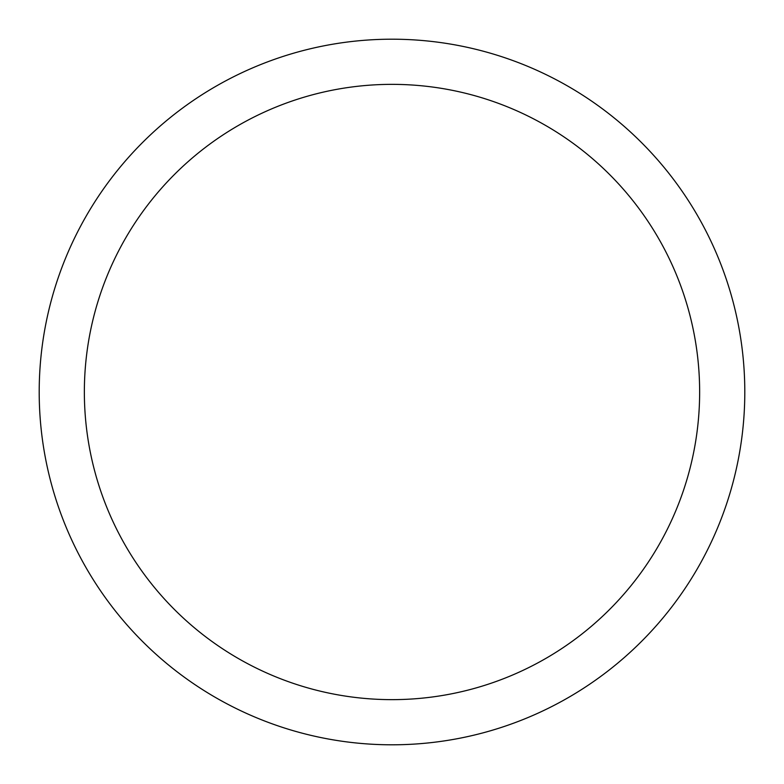 <?xml version="1.0" encoding="UTF-8"?>
<svg xmlns="http://www.w3.org/2000/svg" width="784" height="784" viewBox="0 0 784 784"><rect width="100%" height="100%" fill="white"/><g stroke="black" fill="none" stroke-linecap="round" stroke-linejoin="round"><path stroke-width="1.18" d="M744.8 392A352.8 352.8 0 0 0 392 39.2A352.8 352.8 0 0 0 39.2 392A352.8 352.8 0 0 0 392 744.8A352.8 352.8 0 0 0 744.8 392M699.642 392A307.642 307.642 0 0 0 392 84.358A307.642 307.642 0 0 0 84.358 392A307.642 307.642 0 0 0 392 699.642A307.642 307.642 0 0 0 699.642 392"/></g></svg>
